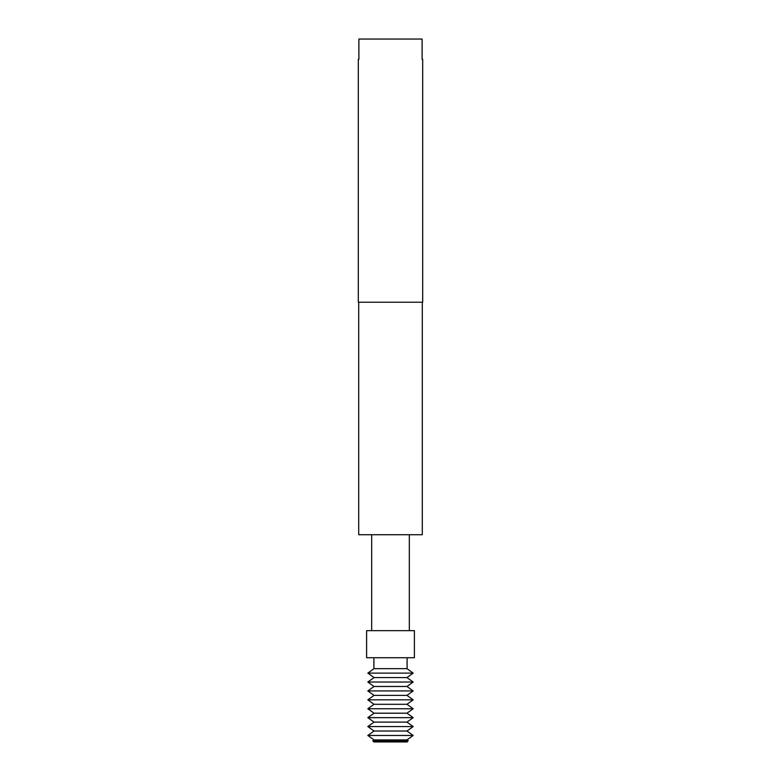 <?xml version="1.0" encoding="UTF-8"?>
<svg xmlns="http://www.w3.org/2000/svg" width="781" height="781" viewBox="0 0 781 781"><rect width="100%" height="100%" fill="white"/><g stroke="black" fill="none" stroke-linecap="round" stroke-linejoin="round"><path stroke-width="1.17" d="M407.096 741.95L373.904 741.95L372.781 740.827L408.219 740.827L407.096 741.95M408.219 740.827L406.96 739.929L374.04 739.929L372.781 740.827M406.96 739.929L413.178 735.468L367.822 735.468L374.04 739.929M413.178 735.468L406.96 731.016L374.04 731.016L367.822 735.468M406.96 731.016L413.178 726.564L367.822 726.564L374.04 731.016M413.178 726.564L406.96 722.113L374.04 722.113L367.822 726.564M406.96 722.113L413.178 717.661L367.822 717.661L374.04 722.113M413.178 717.661L406.96 713.199L374.04 713.199L367.822 717.661M406.96 713.199L413.178 708.748L367.822 708.748L374.04 713.199M413.178 708.748L406.96 704.296L374.04 704.296L367.822 708.748M406.96 704.296L413.178 699.844L367.822 699.844L374.04 704.296M413.178 699.844L406.96 695.383L374.04 695.383L367.822 699.844M406.96 695.383L413.178 690.931L367.822 690.931L374.04 695.383M413.178 690.931L406.96 686.479L374.04 686.479L367.822 690.931M406.96 686.479L413.178 682.028L367.822 682.028L374.04 686.479M413.178 682.028L406.96 677.576L374.04 677.576L367.822 682.028M406.96 677.576L413.178 673.115L367.822 673.115L374.04 677.576M374.04 668.663L367.822 673.115M406.96 668.663L413.178 673.115M358.313 59.297L358.889 59.297L358.313 59.297L358.313 302.237L422.687 302.237L422.687 59.297L422.111 59.297L422.687 59.297M358.889 59.297L358.889 39.05L422.111 39.05L422.111 59.297M414.389 630.648L366.611 630.648L366.611 657.729L414.389 657.729L414.389 630.648M371.668 534.721L371.668 630.648M409.332 534.721L409.332 630.648M358.713 302.237L358.713 534.721L422.287 534.721L422.287 302.237M373.904 657.729L373.904 668.663L407.096 668.663L407.096 657.729"/></g></svg>
